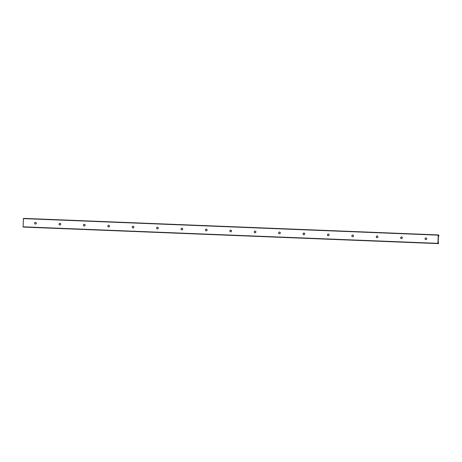<?xml version="1.0" encoding="UTF-8"?>
<svg xmlns="http://www.w3.org/2000/svg" width="462" height="462" viewBox="0 0 462 462"><rect width="100%" height="100%" fill="white"/><g stroke="black" fill="none" stroke-linecap="round" stroke-linejoin="round"><path stroke-width="0.69" d="M425.872 239.616A0.855 0.837 92.9 0 1 425.098 238.727A0.855 0.837 92.9 0 1 425.952 237.918M426.726 238.796A0.855 0.837 92.9 0 1 425.843 239.616A0.855 0.837 92.9 0 1 425.046 238.721A0.855 0.837 92.9 0 1 425.929 237.913A0.855 0.837 92.9 0 1 426.726 238.796M401.466 238.646A0.855 0.837 92.9 0 1 400.698 237.751A0.855 0.837 92.9 0 1 401.553 236.942M402.327 237.826A0.855 0.837 92.9 0 1 401.443 238.646A0.855 0.837 92.9 0 1 400.646 237.751A0.855 0.837 92.9 0 1 401.53 236.942A0.855 0.837 92.9 0 1 402.327 237.826M377.067 237.67A0.855 0.837 92.9 0 1 376.293 236.781A0.855 0.837 92.9 0 1 377.154 235.972M377.922 236.856A0.855 0.837 92.9 0 1 377.044 237.67A0.855 0.837 92.9 0 1 376.247 236.775A0.855 0.837 92.9 0 1 377.125 235.967A0.855 0.837 92.9 0 1 377.922 236.856M352.668 236.7A0.855 0.837 92.9 0 1 351.894 235.805A0.855 0.837 92.9 0 1 352.749 234.996A0.855 0.837 92.9 0 1 353.522 235.88A0.855 0.837 92.9 0 1 352.639 236.7A0.855 0.837 92.9 0 1 351.842 235.805A0.855 0.837 92.9 0 1 352.725 234.996M328.263 235.724A0.855 0.837 92.9 0 1 327.494 234.835A0.855 0.837 92.9 0 1 328.349 234.026A0.855 0.837 92.9 0 1 329.123 234.91A0.855 0.837 92.9 0 1 328.239 235.724A0.855 0.837 92.9 0 1 327.442 234.835A0.855 0.837 92.9 0 1 328.326 234.026M303.84 234.754A0.855 0.837 92.9 0 1 303.043 233.859A0.855 0.837 92.9 0 1 303.921 233.05A0.855 0.837 92.9 0 1 304.718 233.934A0.855 0.837 92.9 0 1 303.84 234.754A0.855 0.837 92.9 0 1 303.089 233.864A0.855 0.837 92.9 0 1 303.95 233.05M279.464 233.784A0.855 0.837 92.9 0 1 278.69 232.888A0.855 0.837 92.9 0 1 279.545 232.08M280.318 232.963A0.855 0.837 92.9 0 1 279.435 233.778A0.855 0.837 92.9 0 1 278.638 232.888A0.855 0.837 92.9 0 1 279.522 232.08A0.855 0.837 92.9 0 1 280.318 232.963M255.059 232.808A0.855 0.837 92.9 0 1 254.291 231.918A0.855 0.837 92.9 0 1 255.145 231.11M255.919 231.988A0.855 0.837 92.9 0 1 255.036 232.808A0.855 0.837 92.9 0 1 254.239 231.912A0.855 0.837 92.9 0 1 255.122 231.104A0.855 0.837 92.9 0 1 255.919 231.988M230.659 231.837A0.855 0.837 92.9 0 1 229.885 230.942A0.855 0.837 92.9 0 1 230.746 230.134M231.514 231.017A0.855 0.837 92.9 0 1 230.636 231.837A0.855 0.837 92.9 0 1 229.839 230.942A0.855 0.837 92.9 0 1 230.717 230.134A0.855 0.837 92.9 0 1 231.514 231.017M206.26 230.861A0.855 0.837 92.9 0 1 205.486 229.972A0.855 0.837 92.9 0 1 206.341 229.164M207.115 230.047A0.855 0.837 92.9 0 1 206.231 230.861A0.855 0.837 92.9 0 1 205.434 229.966A0.855 0.837 92.9 0 1 206.318 229.158A0.855 0.837 92.9 0 1 207.115 230.047M181.855 229.891A0.855 0.837 92.9 0 1 181.087 228.996A0.855 0.837 92.9 0 1 181.941 228.188M182.709 229.071A0.855 0.837 92.9 0 1 181.832 229.891A0.855 0.837 92.9 0 1 181.035 228.996A0.855 0.837 92.9 0 1 181.918 228.188A0.855 0.837 92.9 0 1 182.709 229.071M157.455 228.915A0.855 0.837 92.9 0 1 156.682 228.026A0.855 0.837 92.9 0 1 157.542 227.217M158.31 228.101A0.855 0.837 92.9 0 1 157.427 228.915A0.855 0.837 92.9 0 1 156.635 228.026A0.855 0.837 92.9 0 1 157.513 227.217A0.855 0.837 92.9 0 1 158.31 228.101M133.05 227.945A0.855 0.837 92.9 0 1 132.282 227.056A0.855 0.837 92.9 0 1 133.137 226.241M133.911 227.125A0.855 0.837 92.9 0 1 133.027 227.945A0.855 0.837 92.9 0 1 132.23 227.05A0.855 0.837 92.9 0 1 133.114 226.241A0.855 0.837 92.9 0 1 133.911 227.125M108.651 226.975A0.855 0.837 92.9 0 1 107.883 226.08A0.855 0.837 92.9 0 1 108.737 225.271M109.506 226.155A0.855 0.837 92.9 0 1 108.628 226.969A0.855 0.837 92.9 0 1 107.831 226.08A0.855 0.837 92.9 0 1 108.714 225.271A0.855 0.837 92.9 0 1 109.506 226.155M84.251 225.999A0.855 0.837 92.9 0 1 83.478 225.11A0.855 0.837 92.9 0 1 84.338 224.301M85.106 225.179A0.855 0.837 92.9 0 1 84.223 225.999A0.855 0.837 92.9 0 1 83.431 225.104A0.855 0.837 92.9 0 1 84.309 224.295A0.855 0.837 92.9 0 1 85.106 225.179M59.846 225.029A0.855 0.837 92.9 0 1 59.078 224.134A0.855 0.837 92.9 0 1 59.933 223.325M60.707 224.209A0.855 0.837 92.9 0 1 59.823 225.023A0.855 0.837 92.9 0 1 59.026 224.134A0.855 0.837 92.9 0 1 59.91 223.325A0.855 0.837 92.9 0 1 60.707 224.209M35.447 224.053A0.855 0.837 92.9 0 1 34.679 223.163A0.855 0.837 92.9 0 1 35.534 222.355M36.302 223.238A0.855 0.837 92.9 0 1 35.424 224.053A0.855 0.837 92.9 0 1 34.627 223.158A0.855 0.837 92.9 0 1 35.51 222.349A0.855 0.837 92.9 0 1 36.302 223.238M438.253 235.152L438.9 235.181L438.398 236.7L438.19 241.828L438.519 243.618L437.924 243.353L438.253 235.152L23.429 218.613L23.1 226.819L438.519 243.618L23.701 227.079M23.475 218.382L438.299 234.921L23.429 218.613M438.502 236.134L438.813 236.146M438.253 242.406L438.559 242.417M23.129 227.05L437.953 243.59M23.1 226.819L437.924 243.353M438.49 236.163L438.831 236.18M438.242 242.371L438.577 242.388"/></g></svg>

